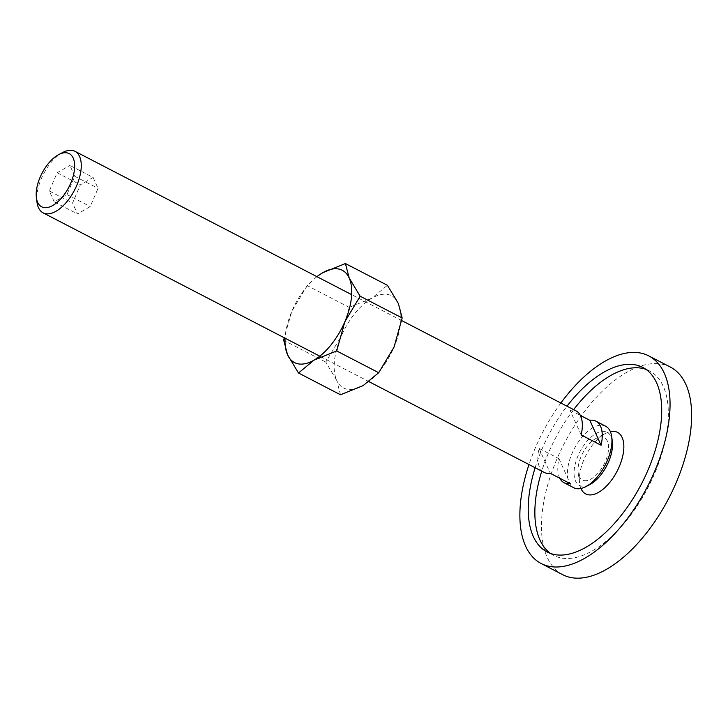 <?xml version="1.0" encoding="UTF-8"?>
<svg xmlns="http://www.w3.org/2000/svg" width="728" height="728" viewBox="0 0 728 728"><rect width="100%" height="100%" fill="white"/><g stroke="black" fill="none" stroke-linecap="round" stroke-linejoin="round"><path stroke-width="0.55" stroke-dasharray="3.64 2.73" d="M583.983 480.562A23.824 12.021 -62.6 0 0 605.432 461.27A23.824 12.021 -62.6 0 0 602.611 437.119A23.824 12.021 -62.6 0 0 595.95 438.447A23.824 12.021 -62.6 0 0 578.168 472.772A23.824 12.021 -62.6 0 0 583.983 480.562M562.753 574.711A116.935 58.995 117.4 0 1 560.423 451.287A116.935 58.995 117.4 0 1 662.253 364.228A116.935 58.995 117.4 0 1 670.324 367.049M550.596 553.48A103.94 52.443 -62.6 0 0 553.79 555.428A103.94 52.443 -62.6 0 0 560.97 557.939A103.94 52.443 -62.6 0 0 651.478 480.553A103.94 52.443 -62.6 0 0 649.412 370.843A103.94 52.443 -62.6 0 0 645.964 369.36M535.125 467.722A103.94 52.443 117.4 0 1 566.994 406.197M573.637 409.637A103.94 52.443 -62.6 0 0 541.759 471.162M560.86 403.021A116.935 58.995 -62.6 0 0 528.992 464.546M580.935 488.47A34.644 17.481 117.4 0 1 579.597 483.401A34.644 17.481 117.4 0 1 605.459 433.479A34.644 17.481 117.4 0 1 610.373 431.64M62.881 152.407A34.644 17.481 -62.6 0 0 37.019 202.339M605.641 426.217A34.644 17.481 -62.6 0 0 603.248 425.38A34.644 17.481 -62.6 0 0 573.072 451.169A34.644 17.481 -62.6 0 0 573.764 487.742M559.787 478.223A34.644 17.481 117.4 0 1 558.977 458.676L539.048 448.357A34.644 17.481 -62.6 0 0 544.162 472.399M576.03 410.874A34.644 17.481 -62.6 0 0 573.637 410.037A34.644 17.481 -62.6 0 0 569.878 409.964L580.325 415.379M612.321 441.314A29.957 15.115 -62.6 0 0 605.014 431.513A29.957 15.115 -62.6 0 0 578.041 455.774A29.957 15.115 -62.6 0 0 581.59 486.158A29.957 15.115 -62.6 0 0 589.962 484.484M581.144 434.925L569.878 409.964M539.048 448.357L550.313 473.318M558.977 458.676L570.233 483.638M93.129 177.45L80.389 184.794L72.573 203.039L77.487 213.932L90.217 206.579L98.043 188.343L93.129 177.45L69.888 165.411L74.802 176.303L66.976 194.54L54.245 201.893L49.331 191L57.148 172.754L69.888 165.411M57.148 172.754L80.389 184.794M49.331 191L72.573 203.039M54.245 201.893L77.487 213.932M66.976 194.54L90.217 206.579M74.802 176.303L98.043 188.343M340.504 394.776L336.691 380.28A51.97 26.217 -62.6 0 0 347.211 389.28A51.97 26.217 -62.6 0 0 363.163 385.585A51.97 26.217 -62.6 0 0 393.994 347.192A51.97 26.217 -62.6 0 0 398.353 303.494A51.97 26.217 -62.6 0 0 387.842 294.485A51.97 26.217 -62.6 0 0 371.881 298.18A51.97 26.217 -62.6 0 0 341.05 336.573A51.97 26.217 -62.6 0 0 336.691 380.28L325.762 362.098L341.05 336.573L349.222 307.362L371.881 298.18L387.423 285.312M316.826 276.604L307.198 285.594L291.91 311.12L284.193 337.737M316.971 276.676A51.97 26.217 -62.6 0 0 291.91 311.12A51.97 26.217 -62.6 0 0 285.094 338.202M349.222 307.362L307.198 285.594M325.762 362.098L283.747 340.322M649.412 370.843L642.769 367.403M553.79 555.428L547.147 551.988M578.168 472.772L579.597 483.401M595.95 438.447L605.459 433.479M369.087 381.709L319.801 356.183M401.719 320.575L351.679 294.658"/><path stroke-width="1.09" d="M610.373 431.64A34.644 17.481 117.4 0 1 615.142 431.54A34.644 17.481 117.4 0 1 619.246 466.684A34.644 17.481 117.4 0 1 588.051 494.74A34.644 17.481 117.4 0 1 580.935 488.47M648.748 355.874L670.324 367.049A116.935 58.995 117.4 0 1 672.654 490.472A116.935 58.995 117.4 0 1 570.834 577.522A116.935 58.995 117.4 0 1 562.753 574.711L541.177 563.527A116.935 58.995 -62.6 0 0 549.249 566.348A116.935 58.995 -62.6 0 0 651.078 479.297A116.935 58.995 -62.6 0 0 648.748 355.874A116.935 58.995 -62.6 0 0 640.667 353.053A116.935 58.995 -62.6 0 0 560.86 403.021M645.964 369.36A103.94 52.443 -62.6 0 0 642.233 368.341A103.94 52.443 -62.6 0 0 573.637 409.637M566.994 406.197A103.94 52.443 117.4 0 1 635.59 364.901A103.94 52.443 117.4 0 1 642.769 367.403A103.94 52.443 117.4 0 1 644.844 477.113A103.94 52.443 117.4 0 1 554.327 554.499A103.94 52.443 117.4 0 1 547.147 551.988A103.94 52.443 117.4 0 1 535.125 467.722M541.759 471.162A103.94 52.443 -62.6 0 0 550.596 553.48M528.992 464.546A116.935 58.995 -62.6 0 0 541.177 563.527M36.4 197.734L37.019 202.339A34.644 17.481 -62.6 0 0 43.079 212.84A34.644 17.481 -62.6 0 0 45.473 213.668A34.644 17.481 -62.6 0 0 75.648 187.879A34.644 17.481 -62.6 0 0 74.957 151.306A34.644 17.481 -62.6 0 0 72.563 150.478A34.644 17.481 -62.6 0 0 62.881 152.407L58.768 154.564A29.957 15.115 -62.6 0 0 36.4 197.734A29.957 15.115 -62.6 0 0 43.716 207.535A29.957 15.115 -62.6 0 0 70.689 183.274A29.957 15.115 -62.6 0 0 67.14 152.889A29.957 15.115 -62.6 0 0 58.768 154.564M369.087 381.709L544.162 472.399A34.644 17.481 -62.6 0 0 546.555 473.236A34.644 17.481 -62.6 0 0 550.313 473.318L570.233 483.638A34.644 17.481 117.4 0 1 566.475 483.556A34.644 17.481 117.4 0 1 564.082 482.728L573.764 487.742A34.644 17.481 -62.6 0 0 576.157 488.579A34.644 17.481 -62.6 0 0 585.84 486.641A34.644 17.481 -62.6 0 0 611.711 436.709A34.644 17.481 -62.6 0 0 605.641 426.217L595.95 421.194A34.644 17.481 117.4 0 1 601.064 445.245L589.798 420.284A34.644 17.481 117.4 0 1 593.566 420.356A34.644 17.481 117.4 0 1 595.95 421.194M564.082 482.728A34.644 17.481 117.4 0 1 559.787 478.223M580.325 415.379L589.798 420.284M601.064 445.245L581.144 434.925A34.644 17.481 -62.6 0 0 576.03 410.874L401.719 320.575M585.84 486.641L589.962 484.484A29.957 15.115 -62.6 0 0 612.321 441.314L611.711 436.709M284.193 337.737L283.747 340.322L287.56 354.818L298.489 373.009L314.032 360.132L336.691 350.951L344.854 321.74A51.97 26.217 -62.6 0 0 349.213 278.032A51.97 26.217 -62.6 0 0 338.702 269.032A51.97 26.217 -62.6 0 0 322.741 272.727A51.97 26.217 -62.6 0 0 316.971 276.676M285.094 338.202A51.97 26.217 -62.6 0 0 287.56 354.818A51.97 26.217 -62.6 0 0 298.071 363.827A51.97 26.217 -62.6 0 0 314.032 360.132A51.97 26.217 -62.6 0 0 344.854 321.74L360.142 296.214L349.213 278.032L345.4 263.536L322.741 272.727L316.826 276.604M345.4 263.536L387.423 285.312L398.353 303.494L402.165 317.99L393.994 347.192L378.706 372.718L363.163 385.585L340.504 394.776L298.489 373.009M402.165 317.99L360.142 296.214M378.706 372.718L336.691 350.951M319.801 356.183L43.079 212.84M351.679 294.658L74.957 151.306"/></g></svg>
